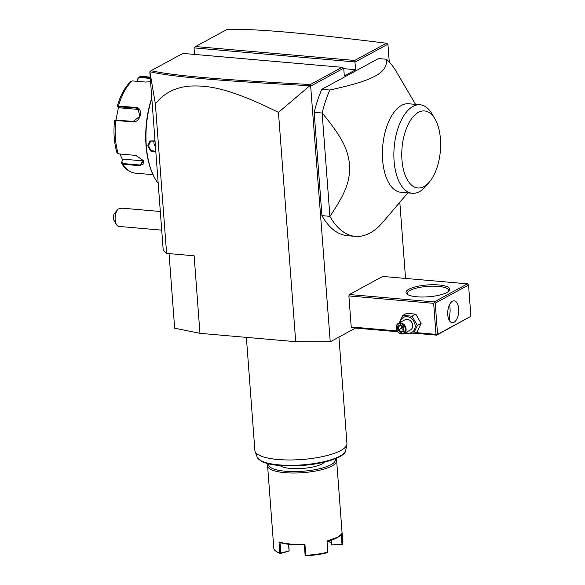 <?xml version="1.0" encoding="UTF-8"?>
<svg xmlns="http://www.w3.org/2000/svg" width="585" height="585" viewBox="0 0 585 585"><rect width="100%" height="100%" fill="white"/><g stroke="black" fill="none" stroke-linecap="round" stroke-linejoin="round"><path stroke-width="0.88" d="M355.534 328.068L330.24 341.801L295.703 341.691L199.96 333.326L174.659 328.207L169.05 253.612M330.24 341.801L310.628 85.615L309.845 85.717L278.46 112.393L295.703 341.691M194.534 54.42L194.044 47.882L355.212 61.959L387.928 44.197L389.266 61.988M399.818 202.278L405.544 278.431M311.001 85.951L343.724 68.189L344.302 75.948L355.79 69.71L354.707 60.452L386.436 43.224C306.189 33.279 260.742 28.979 227.397 29.25L195.536 46.544L354.707 60.452M436.82 334.795L470.713 316.397L436.651 335.154L435.993 334.357L433.66 303.344L434.406 302.679L434.15 301.926L467.466 283.835L382.692 276.434L349.384 294.518L348.887 295.937L351.219 326.949L351.877 327.746L397.588 331.739M415.547 104.371L396.155 71.341A92.313 45.908 95 0 0 386.429 59.253L378.451 58.558L321.808 89.308A92.313 45.908 95 0 0 314.16 112.327L321.925 215.631A92.313 45.908 95 0 0 347.344 235.675L355.322 236.369A92.313 45.908 95 0 0 370.02 233.013A92.313 45.908 95 0 0 382.992 222.051L407.811 192.882M386.436 43.224L387.928 44.197M278.46 112.393C225.525 86.061 205.664 85.468 189.613 86.09C175.025 87.377 163.61 93.315 155.369 103.918L166.608 253.393L163.222 250.204L149.819 71.889L151.032 70.705C174.147 75.889 220.567 79.64 310.335 84.532L342.064 67.312L182.9 53.403L151.032 70.705M166.608 253.393L194.132 255.799L199.96 333.326M155.369 103.918L149.892 71.736M343.724 68.189L342.064 67.312M343.761 68.657L355.79 69.71M194.044 47.882L195.536 46.544M310.628 85.615L310.335 84.532M149.906 71.772C173.153 77.037 219.631 80.796 309.845 85.717M160.312 211.499L122.382 208.18L118.185 209.028A9.228 4.592 95 0 0 117.79 209.452A9.228 4.592 95 0 0 115.435 214.951A9.228 4.592 95 0 0 116.473 224.523A9.228 4.592 95 0 0 118.945 226.417L161.716 230.154M116.473 224.523L114.119 220.523A4.614 2.296 -85 0 1 114.324 213.657L117.79 209.452M158.206 183.449A64.621 32.131 -85 0 1 155.5 179.405A64.621 32.131 -85 0 1 151.822 98.521M155.837 151.968L150.703 151.04L147.786 145.848L149.95 140.963L155.003 140.897M155.5 179.405L155.149 178.805A63.926 31.787 -85 0 1 151.778 97.966M137.446 81.352L137.936 78.375L139.764 76.876L150.257 77.79M150.213 77.14L143.727 76.576L139.23 76.913L139.764 76.876L139.537 77.461L150.308 78.397M137.936 78.375L139.537 77.461M150.557 81.71L145.555 82.061L132.342 80.905L131.142 81.278C125.095 86.704 120.495 94.96 117.344 106.031L117.746 106.711L135.844 108.006L137.753 108.554L139.969 116.225L133.263 121.387L115.165 120.086M117.366 106.141L135.735 107.377C143.749 107.421 140.788 122.857 132.956 121.79L114.638 120.488M117.044 152.488L118.272 153.855L135.793 155.391L143.5 160.663L140.122 165.738L122.916 164.231L121.79 163.646L121.658 162.798L122.689 159.105L142.462 160.838A6.925 4 29 0 0 143.588 160.846M115.15 119.94L114.572 120.386C113.3 132.356 114.126 143.252 117.051 153.058M118.47 153.877L135.969 155.413M143.405 160.509L143.895 163.829L140.137 165.043L122.93 163.537L121.936 162.411M137.643 81.366L138.097 78.653M117.395 106.177L117.702 106.631M117.746 106.711L118.828 107.728L138.601 109.454A6.925 5.879 117.8 0 1 138.989 109.505M115.998 119.881L118.462 107.384M121.658 162.798L122.426 159.405L119.866 154.009M155.793 151.42L151.069 150.491L148.415 145.76L150.762 141.058L155.025 141.16M154.118 140.773A5.77 4.753 -118.5 0 0 153.928 142.769A5.77 4.753 61.5 0 0 155.427 146.506M436.651 335.154L414.663 333.231M449.638 319.944A21.923 5.945 -4.3 0 0 448.907 319.651M435.993 334.357L415.833 332.594M397.054 330.956L351.219 326.949M433.66 303.344L348.887 295.937M434.15 301.926L349.384 294.518M446.823 292.529A21.923 5.945 175.7 0 1 425.507 296.968A21.923 5.945 175.7 0 1 407.021 294.123A21.923 5.945 175.7 0 1 408.922 289.224A21.923 5.945 175.7 0 1 436.264 284.793A21.923 5.945 175.7 0 1 448.973 290.972A21.923 5.945 175.7 0 1 446.823 292.529M467.466 283.835L468.548 285.034L435.233 303.118L434.406 302.679M435.233 303.118L437.565 334.13M470.881 316.046L468.548 285.034M454.011 322.32A10.961 5.448 -85 0 1 452.271 322.715A10.961 5.448 -85 0 1 447.708 313.055A10.961 5.448 -85 0 1 452.432 301.275A10.961 5.448 -85 0 1 454.179 300.873A10.961 5.448 -85 0 1 458.735 310.54A10.961 5.448 -85 0 1 454.011 322.32M449.346 320.5L450.157 310.299L449.704 304.361M407.701 294.584A20.767 5.631 175.7 0 1 407.24 293.546A20.767 5.631 175.7 0 1 410.005 290.416A20.767 5.631 175.7 0 1 433.105 286.16A20.767 5.631 175.7 0 1 448.666 290.431A20.767 5.631 175.7 0 1 448.366 291.527M449.741 319.702A20.767 5.631 -4.3 0 0 448.68 319.117M404.184 333.106L413.398 333.911L417.156 331.87L421.098 323.417L415.825 314.152L406.612 313.348L402.853 315.388L399.27 322.891M415.825 314.152L412.067 316.192L402.853 315.388M421.098 323.417L417.339 325.457L412.067 316.192M413.398 333.911L417.339 325.457M405.858 332.448A8.585 7.071 -118.5 0 0 415.131 325.523A8.585 7.071 -118.5 0 0 407.979 316.777A8.585 7.071 -118.5 0 0 400.352 322.306M403.855 333.53L410.465 329.947A5.77 4.753 -118.5 0 0 412.696 325.311A5.77 4.753 -118.5 0 0 404.959 319.805L398.348 323.395A5.77 4.753 -118.5 0 0 396.118 328.031A5.77 4.753 61.5 0 0 403.855 333.53A5.77 4.753 61.5 0 0 406.092 328.902A5.77 4.753 -118.5 0 0 398.348 323.395M405.303 329.011A5.192 4.278 61.5 0 1 401.193 333.604A5.192 4.278 61.5 0 1 396.33 328.229A5.192 4.278 -118.5 0 1 400.44 323.637A5.192 4.278 -118.5 0 1 405.303 329.011M403.73 326.92L400.52 324.69L397.603 326.386L397.902 330.313L401.113 332.551L404.03 330.854L403.54 327.044M401.113 332.551L401.354 331.732L403.709 330.364M397.902 330.313L398.678 329.874L401.354 331.732L403.782 330.32M397.603 326.386L398.436 326.598L398.678 329.874L403.467 327.22M400.52 324.69L400.864 325.187L400.52 324.69M403.665 329.867L401.485 328.353L401.281 325.574M400.864 325.282L398.436 326.598L400.791 325.231M321.808 89.308L329.786 90.002A92.313 45.908 95 0 0 322.138 113.022L329.903 216.326A92.313 45.908 95 0 0 355.322 236.369M386.429 59.253C387.211 66.222 383.424 71.845 375.065 76.108C367.329 80.525 352.236 85.154 329.786 90.002M321.925 215.631L329.903 216.326C347.753 190.235 349.896 179.215 349.611 164.751C347.724 150.279 343.914 139.237 322.138 113.022L314.16 112.327M412.352 193.277L400.879 192.275A44.423 22.091 -85 0 1 382.4 153.124A44.423 22.091 -85 0 1 401.537 105.38A44.423 22.091 -85 0 1 408.608 103.764L420.081 104.766A44.423 22.091 95 0 0 413.522 106.119A44.423 22.091 95 0 0 393.873 153.621A44.423 22.091 95 0 0 412.352 193.277A44.423 22.091 95 0 0 419.423 191.661A44.423 22.091 95 0 0 425.661 186.388L429.419 181.972A38.654 19.225 95 0 0 434.933 118.865A38.654 19.225 95 0 0 418.414 112.357A38.654 19.225 95 0 0 401.961 159.902A38.654 19.225 95 0 0 423.993 186.564A38.654 19.225 95 0 0 429.419 181.972M434.933 118.865L432.001 113.863A44.423 22.091 95 0 0 420.081 104.766M338.927 337.084L346.934 443.569A46.156 12.512 175.7 0 1 346.868 444.52A46.156 12.512 175.7 0 1 340.799 450.516A46.156 12.512 175.7 0 1 291.162 459.971A46.156 12.512 175.7 0 1 255.082 451.423A46.156 12.512 175.7 0 1 254.877 450.494L246.373 337.384M324.412 462.135A23.078 6.26 175.7 0 1 321.991 463.949A23.078 6.26 175.7 0 1 299.257 468.629A23.078 6.26 175.7 0 1 279.923 465.477M268.778 463.803A33.462 9.075 -4.3 0 0 292.164 471.583A33.462 9.075 -4.3 0 0 330.971 464.731A33.462 9.075 -4.3 0 0 335.183 458.808M268.361 463.708A34.617 9.389 -4.3 0 0 267.608 465.909A34.617 9.389 -4.3 0 0 293.553 473.024A34.617 9.389 -4.3 0 0 332.053 465.923A34.617 9.389 -4.3 0 0 336.653 460.717A34.617 9.389 -4.3 0 0 335.578 458.655M267.608 465.909L273.809 548.306A34.617 9.389 -4.3 0 0 275.403 550.843A34.617 9.389 -4.3 0 0 279.835 553.015L279.001 541.937A34.617 9.389 -4.3 0 0 304.924 544.204L305.758 555.275A34.617 9.389 -4.3 0 0 327.827 552.123L326.993 541.045L337.413 537.249L340.814 534.785L341.925 532.942L342.759 544.013A34.617 9.389 -4.3 0 0 342.847 543.121L336.653 460.717M340.814 534.785L340.199 535.443A33.923 9.199 175.7 0 1 327.22 541.432M326.993 541.045L327.827 552.123M288.749 544.277L289.158 550.997L280.456 553.534L279.835 553.015M280.456 553.534A33.923 9.199 175.7 0 1 276.113 551.399L275.403 550.843M279.001 541.937L280.018 542.58L280.807 552.993L280.347 553.337M280.018 542.58A33.923 9.199 -4.3 0 0 304.339 544.708L304.924 544.204M305.758 555.275L305.121 555.114L304.339 544.708M305.465 555.531L305.86 555.75A33.923 9.199 175.7 0 0 327.49 552.657L327.936 552.32M342.759 544.013L342.006 544.24L341.26 534.259M342.006 544.24L331.629 544.928L330.978 540.321M331.578 540.123L331.914 544.686M342.408 544.467L331.629 544.928M289.158 550.997L280.807 552.993M289.048 550.814L288.551 544.255M331.212 543.45A23.078 6.26 -4.3 0 0 330.276 542.295A23.078 6.26 -4.3 0 0 328.207 541.169M330.598 542.58A23.773 6.442 -4.3 0 0 328.053 541.403L327.541 541.074M143.727 76.576A48.467 24.102 95 0 0 139.764 76.876M132.342 80.905A48.467 24.102 95 0 0 118.528 105.878L118.645 106.499M122.93 163.537L122.916 164.231A48.467 24.102 95 0 0 135.296 173.138L152.992 174.681M116.064 119.881L115.75 120.283A48.467 24.102 95 0 0 118.272 153.855M132.956 121.79L133.263 121.387M140.122 165.738L142.462 160.838M135.735 107.377L135.844 108.006L138.601 109.454M147.786 145.848L148.415 145.76M255.082 451.423L257.137 457.09A44.533 12.073 -4.3 0 0 302.248 464.892A44.533 12.073 -4.3 0 0 345.691 450.435L346.868 444.52M121.79 163.646C125.314 169.277 129.811 172.436 135.296 173.138M403.716 330.459L403.46 327.088L400.71 325.18M257.137 457.09C262.08 465.755 282.986 466.764 305.136 465.221C314.225 464.358 322.306 462.889 329.392 460.804C340.163 457.28 345.596 453.821 345.691 450.435"/></g></svg>
